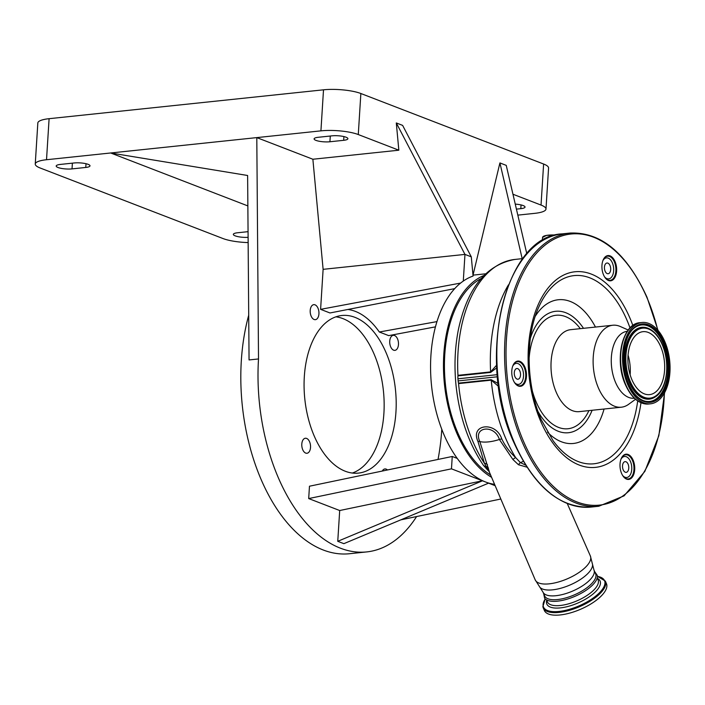 <?xml version="1.0" encoding="UTF-8"?>
<svg xmlns="http://www.w3.org/2000/svg" width="705" height="705" viewBox="0 0 705 705"><rect width="100%" height="100%" fill="white"/><g stroke="black" fill="none" stroke-linecap="round" stroke-linejoin="round"><path stroke-width="1.06" d="M454.716 288.627L329.984 312.967L320.599 309.345L323.119 269.336L312.87 159.242L398.836 150.2L396.298 122.943L402.625 125.393L471.292 256.849L473.081 276.052A105.653 60.753 84 0 0 463.291 281.066A105.653 60.753 84 0 0 430.896 355.813A105.653 60.753 84 0 0 457.237 458.4A105.653 60.753 84 0 0 485.525 481.973A105.653 60.753 84 0 0 494.575 484.326M483.965 275.452A105.653 60.753 84 0 0 443.798 354.456A105.653 60.753 84 0 0 491.596 477.32M597.408 576.311L605.339 581.096L606.441 583.634A33.814 13.245 156.6 0 1 606.802 584.868A33.814 13.245 156.6 0 1 579.175 609.86A33.814 13.245 156.6 0 1 544.383 610.504L543.282 607.966A33.814 13.245 156.6 0 1 542.921 606.732M543.696 593.751L544.621 598.228A28.826 11.289 -23.4 0 0 567.208 599.153A28.826 11.289 -23.4 0 0 594.033 583.458A28.826 11.289 -23.4 0 0 597.32 575.412L594.694 571.676M593.954 569.975A27.786 10.883 -23.4 0 1 591.063 578.638A27.786 10.883 -23.4 0 1 564.097 594.095A27.786 10.883 -23.4 0 1 542.956 592.059L544.621 595.892A27.786 10.883 -23.4 0 0 565.754 597.928A27.786 10.883 -23.4 0 0 592.729 582.471A27.786 10.883 -23.4 0 0 595.619 573.808L593.954 569.975L590.367 555.972A30.059 11.773 -23.4 0 1 587.256 565.375A30.059 11.773 -23.4 0 1 558.043 582.101A30.059 11.773 -23.4 0 1 535.201 579.862L539.915 587.283A28.923 11.324 -23.4 0 0 562.837 587.653A28.923 11.324 -23.4 0 0 589.186 572.072A28.923 11.324 -23.4 0 0 592.561 564.493M526.952 467.159L518.483 464.745L512.896 459.493L499.387 439.488C494.672 424.102 472.667 426.551 479.832 441.55A29.055 11.377 -23.4 0 0 499.387 439.488A6.336 2.432 156.1 0 1 501.766 438.942C505.124 445.939 509.759 452.169 515.663 457.615L520.396 462.595L525.648 465.115M489.64 472.72L484.423 463.282L477.946 441.453A6.336 2.512 -22.8 0 1 479.832 441.55L489.64 472.72L535.201 579.862M490.627 475.038A103.979 59.793 -96 0 1 457.88 433.02A103.979 59.793 -96 0 1 481.154 278.537M477.946 441.453C469.865 423.943 496.012 421.044 501.766 438.942M498.602 386.437L491.235 380.162L458.567 383.599A2.115 1.216 84 0 0 458.488 383.123A9.509 5.464 -96 0 1 458.135 380.911L497.466 376.778M488.442 468.058A6.336 4.847 -13.8 0 0 485.789 466.322A6.336 3.578 -34.8 0 1 483.392 465.274L483.392 465.274C468.666 443.507 459.572 417.131 456.109 386.146C454.09 366.565 454.84 347.803 458.338 329.878C467.203 288.292 486.027 264.816 514.826 259.449A119.921 68.958 84 0 0 457.959 375.448M487.49 464.745A6.336 4.406 -14.7 0 0 484.423 463.282A119.921 68.958 84 0 1 458.55 383.485M458.488 383.123L491.156 379.687L498.215 383.529M497.272 374.672L457.942 378.805L458.135 380.911M457.942 378.805A9.509 5.464 -96 0 1 457.942 375.862A2.115 1.216 84 0 0 457.95 375.333L490.618 371.896L496.628 365.164M512.896 459.493A6.336 2.097 134.7 0 1 515.663 457.615A119.921 68.958 -96 0 1 505.837 438.695A119.921 68.958 -96 0 1 491.235 380.162A2.115 1.216 84 0 0 491.156 379.687M518.483 464.745A6.336 2.106 122.2 0 1 520.396 462.595A6.336 3.578 145.2 0 0 523.269 461.193M496.769 367.798L490.61 372.425L457.942 375.862M514.447 382.427A10.566 6.072 84 0 0 518.51 384.384A10.566 6.072 84 0 0 522.185 368.292A10.566 6.072 84 0 0 516.298 363.366A10.566 6.072 84 0 0 512.738 366.124M604.608 276.933A10.566 6.072 84 0 0 608.671 278.889A10.566 6.072 84 0 0 612.337 262.789A10.566 6.072 84 0 0 606.459 257.871A10.566 6.072 84 0 0 602.898 260.63M622.691 475.54A10.566 6.072 84 0 0 626.745 477.497A10.566 6.072 84 0 0 630.42 461.405A10.566 6.072 84 0 0 624.533 456.479A10.566 6.072 84 0 0 620.973 459.237M625.15 461.625A5.384 3.102 84 0 0 625.079 461.634A5.384 3.102 84 0 0 622.55 467.248A5.384 3.102 84 0 0 626.128 472.359A5.384 3.102 84 0 0 626.207 472.35A5.384 3.102 84 0 0 628.728 466.728A5.384 3.102 84 0 0 625.15 461.625M520.325 376.391A5.384 3.102 84 0 0 519.814 370.971A5.384 3.102 84 0 0 516.844 368.521A5.384 3.102 84 0 0 514.483 371.359A5.384 3.102 84 0 0 514.994 376.778A5.384 3.102 84 0 0 517.972 379.237A5.384 3.102 84 0 0 520.325 376.391M605.128 271.231A5.384 3.102 84 0 0 608.124 273.734A5.384 3.102 84 0 0 610.001 265.529A5.384 3.102 84 0 0 607.005 263.018A5.384 3.102 84 0 0 605.128 271.231M623.079 476.131A12.152 6.988 84 0 0 628.199 478.942A12.152 6.988 84 0 0 632.42 460.427A12.152 6.988 84 0 0 625.661 454.769A12.152 6.988 84 0 0 621.228 458.576M621.625 473.513A12.681 7.288 -96 0 1 621.316 458.373A12.681 7.288 -96 0 1 633.09 460.101A12.681 7.288 -96 0 1 632.782 476.421A12.681 7.288 -96 0 1 623.211 476.316A12.681 7.288 -96 0 1 621.625 473.513M514.844 383.018A12.152 6.988 84 0 0 519.964 385.82A12.152 6.988 84 0 0 524.185 367.314A12.152 6.988 84 0 0 517.426 361.656A12.152 6.988 84 0 0 512.993 365.463M513.39 380.4A12.681 7.288 -96 0 1 513.081 365.26A12.681 7.288 -96 0 1 524.855 366.988A12.681 7.288 -96 0 1 524.546 383.308A12.681 7.288 -96 0 1 514.976 383.203A12.681 7.288 -96 0 1 513.39 380.4M605.005 277.523A12.152 6.988 84 0 0 610.125 280.326A12.152 6.988 84 0 0 614.346 261.819A12.152 6.988 84 0 0 607.587 256.162A12.152 6.988 84 0 0 603.154 259.969M603.55 274.906A12.681 7.288 -96 0 1 603.242 259.766A12.681 7.288 -96 0 1 615.016 261.493A12.681 7.288 -96 0 1 614.707 277.814A12.681 7.288 -96 0 1 605.128 277.708A12.681 7.288 -96 0 1 603.55 274.906M635.531 399.294L628.56 404.353A41.207 23.697 -96 0 1 621.378 407.199A41.207 23.697 -96 0 1 598.439 388.014A41.207 23.697 -96 0 1 612.751 325.243A41.207 23.697 -96 0 1 620.374 326.538L628.243 330.028M634.368 398.237L634.341 398.237A33.655 19.352 -96 0 1 615.606 382.568A33.655 19.352 -96 0 1 627.3 331.306L627.3 331.306M664.771 341.52A40.89 23.512 -96 0 1 650.574 403.806A40.89 23.512 -96 0 1 627.811 384.771A40.89 23.512 -96 0 1 642.017 322.485A40.89 23.512 -96 0 1 664.771 341.52M631.988 379.88A31.646 18.198 -96 0 1 642.986 331.676A31.646 18.198 -96 0 1 660.594 346.411A31.646 18.198 -96 0 1 649.605 394.615A31.646 18.198 -96 0 1 631.988 379.88M628.067 355.144A31.646 18.198 -96 0 1 630.129 374.769M320.599 309.345L460.612 283.066M347.882 309.469A85.384 49.094 -96 0 1 379.325 332.002L436.95 321.612M379.325 332.002L388.702 335.624L435.452 326.856M463.291 281.066L464.965 254.408L323.119 269.336M522.185 258.673L499.915 162.925L473.02 275.135L485.613 273.813M526.811 253.791L506.243 165.375L499.915 162.925M396.298 122.943L464.965 254.408L471.292 256.849M517.822 215.131L534.716 213.351A26.834 6.195 -176.4 0 0 545.987 209.05A26.834 6.195 -176.4 0 0 541.035 205.067L512.958 194.236M545.987 209.05L548.569 168.01A26.834 6.195 -176.4 0 0 543.617 164.027L360.863 93.509A26.834 6.195 -176.4 0 0 323.507 89.817L49.103 118.687A26.834 6.195 -176.4 0 0 37.832 122.987L35.25 164.027A26.834 6.195 -176.4 0 0 40.194 168.01L222.956 238.528A26.834 6.195 -176.4 0 0 248.142 242.59M398.836 150.2L358.281 134.549A26.834 6.195 -176.4 0 0 320.925 130.857L256.796 137.607L258.515 358.951A158.484 91.13 84 0 0 366.715 551.918A158.484 91.13 84 0 0 416.593 516.562M438.025 459.44A158.484 91.13 84 0 0 441.753 429.653L441.806 429.31M247.86 205.922L110.65 152.976L247.622 175.492L249.059 359.938L258.515 358.951M248.706 315.241A158.484 91.13 84 0 0 241.321 360.757A158.484 91.13 84 0 0 349.521 553.725L366.715 551.918M335.897 316.827A79.242 45.561 -96 0 1 383.908 413.245A79.242 45.561 -96 0 1 352.333 473.046M395.946 411.976A79.242 45.561 84 0 0 341.846 315.496A79.242 45.561 84 0 0 304.322 376.629A79.242 45.561 84 0 0 358.422 473.108A79.242 45.561 84 0 0 395.946 411.976M387.459 469.971A7.543 4.336 84 0 0 384.912 468.94A7.543 4.336 84 0 0 382.286 471.046M310.526 447.437A7.543 4.336 84 0 0 305.371 438.246A7.543 4.336 84 0 0 301.802 444.071A7.543 4.336 84 0 0 306.957 453.262A7.543 4.336 84 0 0 310.526 447.437M398.466 344.533A7.543 4.336 84 0 0 393.32 335.342A7.543 4.336 84 0 0 389.742 341.167A7.543 4.336 84 0 0 394.897 350.359A7.543 4.336 84 0 0 398.466 344.533M318.933 313.84A7.543 4.336 84 0 0 313.778 304.657A7.543 4.336 84 0 0 310.209 310.473A7.543 4.336 84 0 0 315.355 319.665A7.543 4.336 84 0 0 318.933 313.84M312.87 159.242L256.796 137.607L46.521 159.727A26.834 6.195 -176.4 0 0 35.25 164.027M248.063 231.663L237.55 232.765A10.037 2.318 -176.4 0 0 233.337 234.377A10.037 2.318 -176.4 0 0 248.107 237.329M72.025 168.892L85.772 167.446A10.037 2.318 -176.4 0 0 89.993 165.834A10.037 2.318 -176.4 0 0 84.635 163.428A10.037 2.318 -176.4 0 0 74.175 162.97L60.419 164.415A10.037 2.318 -176.4 0 0 56.197 166.019A10.037 2.318 -176.4 0 0 61.555 168.433A10.037 2.318 -176.4 0 0 72.025 168.892L72.386 163.155M329.922 141.758L343.679 140.313A10.037 2.318 -176.4 0 0 347.891 138.7A10.037 2.318 -176.4 0 0 342.533 136.294A10.037 2.318 -176.4 0 0 332.073 135.836L318.316 137.281A10.037 2.318 -176.4 0 0 314.104 138.894A10.037 2.318 -176.4 0 0 319.462 141.3A10.037 2.318 -176.4 0 0 329.922 141.758L330.284 136.021M516.421 209.129L520.819 208.662A10.037 2.318 -176.4 0 0 525.031 207.059A10.037 2.318 -176.4 0 0 515.258 204.115M309.469 486.212L452.249 456.479L451.473 468.834L308.693 498.567L309.469 486.212M457.237 458.4L452.249 456.479M500.823 499.017L400.837 519.841M495.157 485.692L488.583 483.154L343.864 543.661L337.757 541.308L339.695 510.526L482.476 480.792L337.757 541.308M488.583 483.154L451.473 468.834M339.695 510.526L308.693 498.567M605.339 581.096A33.814 13.245 156.6 0 1 605.701 582.33A33.814 13.245 156.6 0 1 578.074 607.313A33.814 13.245 156.6 0 1 543.282 607.966L542.876 606.564L545.221 598.915M597.408 576.364A33.25 13.025 156.6 0 1 604.89 581.854A33.25 13.025 156.6 0 1 576.232 607.023A33.25 13.025 156.6 0 1 543.15 605.859A33.25 13.025 156.6 0 1 545.256 598.942M597.426 578.391A29.02 11.368 156.6 0 1 600.396 582.083A29.02 11.368 156.6 0 1 575.386 604.044A29.02 11.368 156.6 0 1 546.516 603.031A29.02 11.368 156.6 0 1 546.719 600.343M597.214 577.897L598.087 579.907A27.627 10.822 156.6 0 1 598.378 580.911A27.627 10.822 156.6 0 1 575.8 601.33A27.627 10.822 156.6 0 1 547.38 601.859L546.507 599.849M490.61 372.425A2.115 1.216 -96 0 0 490.618 371.896A119.921 68.958 -96 0 1 508.472 284.829M542.806 240.379A13.324 3.076 3.6 0 1 543.811 239.815M542.427 240.608A13.421 3.102 3.6 0 1 544.612 239.374M542.348 240.652L542.55 237.409A13.421 3.102 3.6 0 1 555.434 235.118M543.053 236.642A13.28 3.067 3.6 0 1 555.769 235.038L546.49 235.399L542.55 237.409M591.028 507.071A137.352 78.978 -96 0 1 514.579 443.119A137.352 78.978 -96 0 1 562.29 233.875C503.819 235.734 475.593 360.951 514.086 442.978C534.328 486.97 559.973 508.34 591.028 507.071L598.765 506.26A137.352 78.978 -96 0 1 522.317 442.299A137.352 78.978 -96 0 1 570.028 233.055L562.29 233.875M664.374 393.126A136.294 78.37 -96 0 1 609.666 502.85A136.294 78.37 -96 0 1 523.648 441.647A136.294 78.37 -96 0 1 535.43 254.487A136.294 78.37 -96 0 1 646.864 297.484A136.294 78.37 -96 0 1 657.739 330.063M640.977 402.758A98.339 56.541 -96 0 1 598.148 466.983A98.339 56.541 -96 0 1 540.805 421.572A98.339 56.541 -96 0 1 549.31 286.538A98.339 56.541 -96 0 1 629.706 317.558A98.339 56.541 -96 0 1 632.852 325.507M637.699 400.951A94.602 54.391 -96 0 1 553.02 440.625L541.361 419.924C525.983 385.617 525.049 336.391 538.937 306.772A94.602 54.391 -96 0 1 626.754 319.665A94.602 54.391 -96 0 1 630.014 327.957M535.307 316.21A72.263 41.551 -96 0 1 595.461 327.058M530.38 338.206A61.053 35.109 -96 0 1 583.502 328.318M604.079 409.023A72.263 41.551 -96 0 1 547.503 432.156M592.121 410.275A61.053 35.109 -96 0 1 538.1 411.658M588.922 410.618A57.052 32.809 -96 0 1 536.258 402.185A57.052 32.809 -96 0 1 532.495 391.557M529.076 359.039A57.052 32.809 -96 0 1 580.303 328.653M621.378 407.199L579.254 411.632A41.207 23.697 -96 0 1 556.315 392.447A41.207 23.697 -96 0 1 570.627 329.676L612.751 325.243M648.644 404.009A40.89 23.512 -96 0 1 625.89 384.974A40.89 23.512 -96 0 1 640.087 322.687C622.339 323.401 614.117 360.519 625.494 384.86C631.486 397.973 639.206 404.353 648.644 404.009L650.574 403.806M625.494 384.745A40.335 23.194 -96 0 1 628.922 329.429M664.11 342.304A39.41 22.657 -96 0 1 660.7 396.421A39.41 22.657 -96 0 1 628.481 383.987A39.41 22.657 -96 0 1 631.883 329.869A39.41 22.657 -96 0 1 664.11 342.304M643.304 400.616C637.408 398.131 632.491 392.5 628.569 383.723C619.492 364.168 623.405 334.293 635.575 327.111A38.625 22.207 -96 0 1 663.326 342.762A38.625 22.207 -96 0 1 665.546 385.653A38.625 22.207 -96 0 1 643.304 400.616A38.625 22.207 -96 0 1 628.534 383.917M635.434 327.208A38.467 22.119 -96 0 1 662.938 342.877A38.467 22.119 -96 0 1 665.185 385.485A38.467 22.119 -96 0 1 643.154 400.555M655.324 396.871A36.122 20.771 -96 0 1 655.183 396.959A36.122 20.771 -96 0 1 629.23 382.33A36.122 20.771 -96 0 1 627.15 342.225A36.122 20.771 -96 0 1 647.957 328.222A36.122 20.771 -96 0 1 648.106 328.283M655.183 396.959L655.456 396.783A35.964 20.683 -96 0 1 629.609 382.216A35.964 20.683 -96 0 1 627.547 342.277A35.964 20.683 -96 0 1 648.256 328.345L647.957 328.222M662.198 344.533A35.188 20.233 -96 0 1 659.157 392.852A35.188 20.233 -96 0 1 630.393 381.757A35.188 20.233 -96 0 1 633.434 333.439A35.188 20.233 -96 0 1 662.198 344.533M541.035 205.067L543.617 164.027M358.281 134.549L360.863 93.509M46.521 159.727L49.103 118.687M320.925 130.857L323.507 89.817M85.772 167.446L86.01 163.71M343.679 140.313L343.917 136.576M520.819 208.662L521.048 204.935M542.956 592.059L539.915 587.283M487.957 470.42L483.392 465.274M522.899 258.594L514.826 259.449M567.261 503.529L590.367 555.972M518.51 384.384L516.368 384.613M608.671 278.889L606.529 279.11M624.533 456.479L622.392 456.708M626.745 477.497L624.604 477.726M516.298 363.366L514.157 363.595M606.459 257.871L604.317 258.101M598.765 506.26L624.084 495.844L644.846 471.407L658.84 435.725L664.586 392.738M658.029 330.398L646.97 297.157C626.727 253.157 601.083 231.795 570.028 233.055M642.017 322.485L640.087 322.687M655.456 396.783C667.221 389.609 670.57 362.37 662.286 344.278C658.682 336.126 654.011 330.812 648.256 328.345"/></g></svg>
